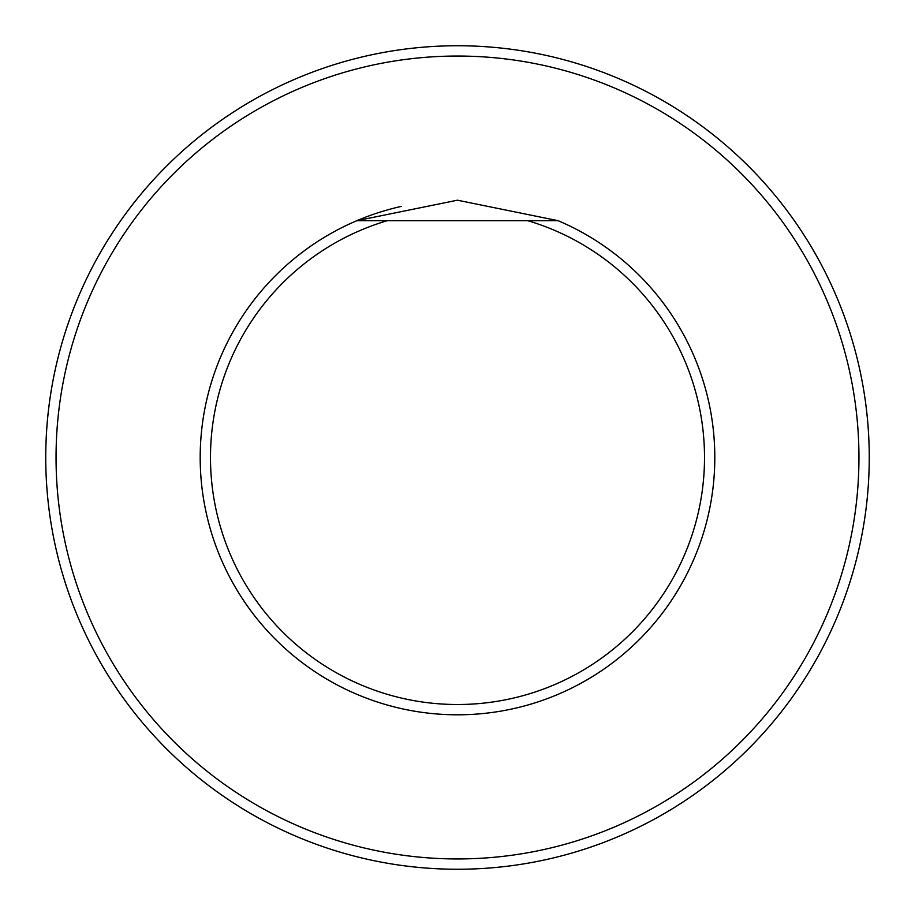 <?xml version="1.0" encoding="UTF-8"?>
<svg xmlns="http://www.w3.org/2000/svg" width="915" height="915" viewBox="0 0 915 915"><rect width="100%" height="100%" fill="white"/><g stroke="black" fill="none" stroke-linecap="round" stroke-linejoin="round"><path stroke-width="1.37" d="M457.5 56.044A401.456 401.456 0 0 0 109.834 658.228A401.456 401.456 0 0 0 805.166 658.228A401.456 401.456 0 0 0 457.5 56.044M558.161 220.698A257.298 257.298 0 0 1 661.145 614.766A257.298 257.298 0 0 1 253.855 614.766A257.298 257.298 0 0 1 356.839 220.698L558.161 220.698L457.42 200.202L356.839 220.698A257.298 257.298 0 0 1 401.285 206.413M457.5 45.75A411.75 411.75 0 0 1 814.087 663.375A411.75 411.75 0 0 1 100.913 663.375A411.75 411.75 0 0 1 457.5 45.75M527.783 220.698A247.004 247.004 0 0 1 658.571 600.972A247.004 247.004 0 0 1 256.429 600.972A247.004 247.004 0 0 1 387.217 220.698"/></g></svg>
